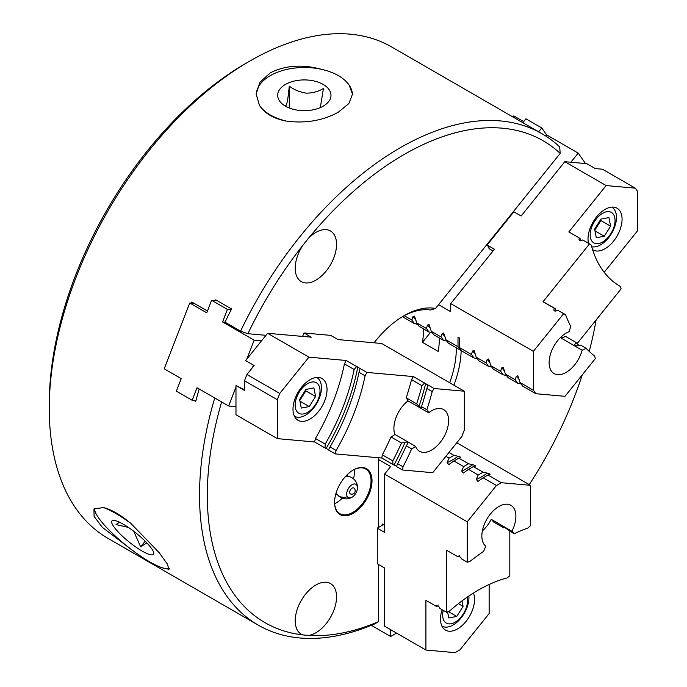 <?xml version="1.0" encoding="UTF-8"?>
<svg xmlns="http://www.w3.org/2000/svg" width="687" height="687" viewBox="0 0 687 687"><rect width="100%" height="100%" fill="white"/><g stroke="black" fill="none" stroke-linecap="round" stroke-linejoin="round"><path stroke-width="1.03" d="M151.775 554.907A26.647 5.633 -141.2 0 0 153.751 552.992A26.647 5.633 -141.2 0 0 136.79 533.696A26.647 5.633 -141.2 0 0 113.638 520.377A26.647 5.633 -141.2 0 0 113.192 520.394A26.647 5.633 -141.2 0 0 124.253 537.861A26.647 5.633 -141.2 0 0 151.775 554.907M315.883 280.159A29.232 16.874 120 0 0 334.981 254.396A29.232 16.874 120 0 0 330.499 230.978A29.232 16.874 120 0 0 315.883 232.421A29.232 16.874 120 0 0 308.583 238.183L302.795 245.379A29.232 16.874 120 0 0 301.267 281.601A29.232 16.874 120 0 0 315.883 280.159M300.434 249.355A29.232 16.874 120 0 0 302.16 246.375M49.258 408.507L49.258 404.016A278.201 160.621 -60 0 1 245.972 63.29A278.201 160.621 -60 0 1 245.98 63.29L249.862 61.04A283.705 163.798 120 0 0 249.862 61.04A283.705 163.798 120 0 0 49.258 408.507A283.705 163.798 120 0 0 108.014 538.385L258.286 625.144A283.705 163.798 -60 0 1 214.748 397.988M94.789 508.217A48.142 10.176 -141.2 0 0 134.523 551.85L102.311 527.358L94.085 516.366L93.956 509.007L103.385 507.547C111.165 509.419 120.337 514.709 130.891 523.434L159.229 552.743L167.285 563.941L169.002 569.334L162.029 567.737A48.142 10.176 -141.2 0 0 169.217 568.527M221.626 401.955A278.201 160.621 120 0 0 302.795 634.908L308.583 635.423A278.201 160.621 120 0 0 378.503 621.666L374.613 623.951A283.705 163.798 -60 0 1 258.286 625.144M194.052 400.452L195.709 401.414A283.705 163.798 -60 0 1 195.924 400.624A283.705 163.798 -60 0 1 199.187 388.997M191.304 303.139A283.705 163.798 -60 0 1 191.836 302.014L207.448 311.031M254.173 340.194L261.507 340.855L246.831 359.112L254.173 340.194L222.562 321.945L227.423 309.416L211.613 300.288L215.375 300.623A283.705 163.798 -60 0 1 215.77 299.85L231.579 308.97A283.705 163.798 120 0 0 231.175 309.751A283.705 163.798 120 0 0 225.027 322.169L240.587 331.151A283.705 163.798 120 0 1 400.143 147.799A283.705 163.798 120 0 1 541.991 133.75A283.705 163.798 120 0 1 559.699 146.915L560.188 153.39L438.564 304.693L450.724 311.718L450.724 303.611L533.395 351.34L563.666 313.684A147.181 84.973 120 0 1 565.53 314.612A230.403 133.02 120 0 0 570.854 326.634A24.071 13.895 120 0 0 569.111 331.684A24.071 13.895 120 0 0 552.211 349.52A24.071 13.895 120 0 0 551.412 371.083A24.071 13.895 120 0 0 554.117 373.591A24.071 13.895 120 0 0 582.147 350.233L561.477 338.296A24.071 13.895 -60 0 0 561.983 336.089M321.722 69.378C302.495 64.131 285.354 65.282 270.292 72.831L259.841 82.354L256.191 94.162L259.437 105.334C264.753 113.587 273.924 118.877 286.951 121.213C306.179 123.523 323.319 120.5 338.382 112.144L348.824 103.6L352.483 94.162L349.228 85.257A48.142 27.798 -0 0 0 321.722 69.378A48.142 27.798 -0 0 0 256.199 94.763M308.583 635.423A29.232 16.874 120 0 0 315.883 632.744A29.232 16.874 120 0 0 334.981 606.99A29.232 16.874 120 0 0 330.499 583.564A29.232 16.874 120 0 0 315.883 585.015A29.232 16.874 120 0 0 296.793 610.769A29.232 16.874 120 0 0 301.267 634.195A29.232 16.874 120 0 0 302.795 634.908M300.434 601.949A29.232 16.874 120 0 0 302.16 598.961M353.29 470.011L353.29 470.011A26.475 15.286 -60 0 1 372.019 480.823A26.475 15.286 -60 0 1 353.29 513.249A26.475 15.286 -60 0 1 334.569 502.437A26.475 15.286 -60 0 1 353.29 470.011L353.29 470.011M334.569 502.154A25.788 14.891 120 0 0 339.91 513.687A25.788 14.891 120 0 0 352.809 512.408A25.788 14.891 120 0 0 369.658 489.676A25.788 14.891 120 0 0 365.699 469.015A25.788 14.891 120 0 0 353.049 470.148M402.805 316.432A77.373 44.672 -60 0 1 430.74 310L435.541 308.454A80.817 46.656 120 0 0 404.033 315.711A80.817 46.656 120 0 0 374.072 342.804M418.443 325.243L416.176 323.938M439.285 337.97A77.373 44.672 -60 0 1 438.297 351.461L422.488 342.341A77.373 44.672 120 0 0 423.484 328.841M456.305 347.794A77.373 44.672 -60 0 1 449.659 382.736M334.646 503.717A25.788 14.891 120 0 0 336.269 502.858A25.788 14.891 120 0 0 342.315 498.187M353.479 478.839A25.788 14.891 120 0 0 354.44 469.436M320.305 107.61L323.431 88.511C318.425 91.526 312.74 93.071 306.359 93.157C299.953 92.187 294.259 89.86 289.279 86.176C287.939 100.096 286.591 106.665 285.242 105.892L286.771 106.871M301.207 110.573A26.647 15.389 -0 0 0 323.182 106.176A26.647 15.389 -0 0 0 329.52 90.255A26.647 15.389 -0 0 0 307.467 80.018A26.647 15.389 -0 0 0 280.356 88.58A26.647 15.389 -0 0 0 285.491 106.176A26.647 15.389 -0 0 0 301.207 110.573M443.252 610.348A17.587 10.15 120 0 0 448.302 623.813A17.587 10.15 120 0 0 463.33 613.877A17.587 10.15 120 0 0 467.108 597.218M441.973 626.097L441.887 626.046A22.353 12.907 120 0 0 441.973 626.097A22.353 12.907 120 0 0 463.613 614.384A22.353 12.907 120 0 0 468.895 595.998M473.42 593.053A24.071 13.895 -60 0 1 457.533 628.923A24.071 13.895 -60 0 1 445.494 630.116A24.071 13.895 -60 0 1 442.153 609.712M467.254 521.811L496.435 485.511L483.064 477.791A67.06 38.712 120 0 0 485.494 476.46A67.06 38.712 120 0 0 487.925 474.983L501.295 482.703L530.476 485.314L530.476 525.675A147.181 84.973 120 0 1 528.045 527.934A230.403 133.02 120 0 0 514.056 533.79A24.071 13.895 120 0 0 511.909 531.266A24.071 13.895 120 0 0 510.905 505.306A24.071 13.895 120 0 0 498.865 506.499A24.071 13.895 120 0 0 483.442 526.757A24.071 13.895 120 0 0 485.829 546.32A24.071 13.895 -60 0 0 483.674 551.326A230.403 133.02 -60 0 0 469.685 561.631A147.181 84.973 -60 0 1 467.254 562.172L467.254 521.811L384.583 474.082L390.663 466.516L378.503 459.5L378.503 457.757M496.435 485.511A67.06 38.712 120 0 0 498.865 484.18A67.06 38.712 120 0 0 501.295 482.703M487.925 474.983L490.003 474.519M489.84 474.58C490.303 474.21 489.462 473.729 487.306 473.12L483.064 472.175A67.06 38.712 120 0 1 480.634 473.652A67.06 38.712 120 0 1 478.195 474.983L476.289 479.483A69.919 40.37 120 0 0 481.802 476.658A69.919 40.37 120 0 0 487.306 473.12M478.195 474.983L468.474 469.367A67.06 38.712 120 0 0 470.904 468.036A67.06 38.712 120 0 0 473.334 466.559L483.064 472.175M473.334 466.559L475.413 466.095M475.249 466.155C475.713 465.786 474.872 465.305 472.716 464.704L468.474 463.751A67.06 38.712 120 0 1 466.044 465.228A67.06 38.712 120 0 1 463.605 466.559L461.698 471.067A69.919 40.37 120 0 0 467.212 468.233A69.919 40.37 120 0 0 472.716 464.704M463.605 466.559L453.884 460.943A67.06 38.712 120 0 0 456.314 459.612A67.06 38.712 120 0 0 458.744 458.135L468.474 463.751M458.744 458.135L460.822 457.679M460.659 457.74C461.132 457.37 460.281 456.881 458.126 456.28L453.884 455.326A67.06 38.712 120 0 1 451.453 456.803A67.06 38.712 120 0 1 449.015 458.135L447.108 462.643A69.919 40.37 120 0 0 452.621 459.818A69.919 40.37 120 0 0 458.126 456.28M448.963 452.484L453.884 455.326M598.652 243.559A17.587 10.15 120 0 0 614.401 225.43A17.587 10.15 120 0 0 606.569 211.768A17.587 10.15 120 0 0 590.829 229.896A17.587 10.15 120 0 0 598.652 243.559M591.73 246.753A22.353 12.907 120 0 0 595.638 246.745A22.353 12.907 120 0 0 614.101 228.393A22.353 12.907 120 0 0 611.842 207.182A22.353 12.907 120 0 0 611.756 207.13L611.842 207.182M588.51 243.292A24.071 13.895 -60 0 1 596.694 216.766A24.071 13.895 -60 0 1 617.081 208.221A24.071 13.895 -60 0 1 619.786 210.729A24.071 13.895 -60 0 1 615.406 238.681A24.071 13.895 -60 0 1 593.01 249.913A24.071 13.895 -60 0 1 592.606 249.664M565.53 314.612L557.638 310.198L556.41 310.842C554.727 311.409 553.885 310.919 553.885 309.382L554.143 308.18L555.319 308.712L544.86 302.675A147.181 84.973 120 0 0 543.005 301.748L589.523 243.876L582.739 239.952L581.563 240.579C579.854 241.171 579.012 240.682 579.029 239.128L579.287 237.968L580.36 238.878A156.473 90.341 120 0 0 580.901 240.828M458.014 346.729A67.06 38.712 -60 0 1 459.285 348.386A67.06 38.712 -60 0 1 460.445 350.19L448.293 343.165A67.06 38.712 120 0 0 447.125 341.37A67.06 38.712 120 0 0 445.854 339.704L458.014 346.729L458.014 337.094L459.234 337.798L459.234 347.433L471.394 354.449A67.06 38.712 120 0 1 472.665 356.115A67.06 38.712 120 0 1 473.824 357.91L478.066 358.854M459.234 347.433A67.06 38.712 -60 0 1 460.505 349.09A67.06 38.712 -60 0 1 461.664 350.885L473.824 357.91M492.656 367.279L488.414 366.334L478.684 360.718A67.06 38.712 120 0 0 477.525 358.923A67.06 38.712 120 0 0 476.254 357.257L474.09 350.55L472.562 351.014L471.394 354.449M476.254 357.257L485.984 362.873A67.06 38.712 120 0 1 487.246 364.531A67.06 38.712 120 0 1 488.414 366.334M507.246 375.703L503.004 374.758L493.275 369.142A67.06 38.712 120 0 0 492.115 367.339A67.06 38.712 120 0 0 490.844 365.682L488.68 358.966L487.152 359.438L485.984 362.873M490.844 365.682L500.574 371.298A67.06 38.712 120 0 1 501.836 372.955A67.06 38.712 120 0 1 503.004 374.758M521.837 384.127L517.594 383.174L507.865 377.567A67.06 38.712 120 0 0 506.705 375.763A67.06 38.712 120 0 0 505.434 374.106L503.27 367.39L501.742 367.863L500.574 371.298M505.434 374.106L515.164 379.722A67.06 38.712 120 0 1 516.426 381.379A67.06 38.712 120 0 1 517.594 383.174M582.147 350.233A24.071 13.895 -60 0 0 586.045 348.249A230.403 133.02 -60 0 0 594.71 356.124A147.181 84.973 -60 0 1 595.286 358.657L565.006 396.313L535.826 393.711L522.455 385.982A67.06 38.712 120 0 0 521.296 384.188A67.06 38.712 120 0 0 520.025 382.53L517.861 375.815L516.332 376.287L515.164 379.722M520.025 382.53L533.395 390.25L533.395 351.34M535.826 393.711A67.06 38.712 120 0 0 534.666 391.908A67.06 38.712 120 0 0 533.395 390.25M418.495 324.462L414.244 323.508L402.402 316.673M414.244 323.508A67.06 38.712 120 0 0 413.085 321.714A67.06 38.712 120 0 0 411.814 320.056L404.222 315.668M433.085 332.886L428.834 331.933L419.113 326.316A67.06 38.712 120 0 0 417.945 324.522A67.06 38.712 120 0 0 416.674 322.864L414.51 316.149L412.981 316.621L411.814 320.056M428.834 331.933A67.06 38.712 120 0 0 427.675 330.138A67.06 38.712 120 0 0 426.404 328.48L416.674 322.864M447.675 341.31L443.424 340.357L433.703 334.741A67.06 38.712 120 0 0 432.535 332.946A67.06 38.712 120 0 0 431.264 331.289L429.1 324.573L427.572 325.045L426.404 328.48M443.424 340.357A67.06 38.712 120 0 0 442.265 338.562A67.06 38.712 120 0 0 440.994 336.896L431.264 331.289M319.773 388.112A17.587 10.15 120 0 0 305.114 385.347A17.587 10.15 120 0 0 295.393 407.88A17.587 10.15 120 0 0 310.052 410.654A17.587 10.15 120 0 0 319.773 388.112M294.457 416.236L294.371 416.185A22.353 12.907 120 0 0 294.457 416.236A22.353 12.907 120 0 0 313.109 408.645A22.353 12.907 120 0 0 321.13 384.316A22.353 12.907 120 0 0 316.81 377.515A22.353 12.907 120 0 0 316.724 377.464L316.81 377.515M295.273 398.082A24.071 13.895 -60 0 1 322.048 378.554A24.071 13.895 -60 0 1 324.753 400.719A24.071 13.895 -60 0 1 297.978 420.246A24.071 13.895 -60 0 1 295.273 398.082M330.052 446.919A156.473 90.341 120 0 0 347.871 409.907A156.473 90.341 120 0 0 359.009 372.294L360.082 368.498L366.875 372.423A220.776 127.464 -60 0 0 365.089 375.798A156.473 90.341 120 0 1 336.132 450.432L330.052 446.919L328.472 449.976L335.265 453.892L381.783 458.049L392.921 464.481L392.809 460.891A230.403 133.02 120 0 0 401.474 443.021L391.015 436.984A24.071 13.895 120 0 0 394.922 434.459L415.592 446.395A24.071 13.895 120 0 0 419.551 451.282A24.071 13.895 120 0 0 446.327 431.754A24.071 13.895 120 0 0 443.622 409.589A24.071 13.895 120 0 0 428.628 412.784L407.958 400.856A24.071 13.895 -60 0 0 396.176 417.189A24.071 13.895 -60 0 0 394.922 434.459M328.73 449.77L325.028 447.984L325.191 444.111L315.462 438.495A156.473 90.341 120 0 0 344.419 363.87A220.776 127.464 -60 0 1 346.205 360.486L308.927 357.154L267.587 333.289L311.245 337.188L303.955 332.98L330.653 335.368L337.952 339.576L381.663 343.483L464.335 391.212L464.335 430.122A67.06 38.712 120 0 0 463.064 433.248A67.06 38.712 120 0 0 461.904 436.382L432.724 472.69L402.453 469.985A147.181 84.973 120 0 1 403.029 466.791A230.403 133.02 120 0 0 411.685 448.912A24.071 13.895 120 0 0 415.592 446.395M349.992 493.524A3.409 1.967 120 0 0 350.542 493.962A3.435 3.435 0 0 0 353.934 488.079A3.409 1.967 120 0 0 350.696 489.436A3.409 1.967 120 0 0 349.992 493.524M347.399 496.753A7.643 4.414 120 0 0 352.637 496.813A7.643 4.414 120 0 0 357.455 488.474A7.643 4.414 120 0 0 356.759 485.108A7.643 4.414 120 0 0 349.374 487.083A7.643 4.414 120 0 0 347.399 496.753A11.344 8.948 -35.1 0 1 339.198 496.151A11.344 8.948 -35.1 0 1 336.862 494.03A11.344 11.344 0 0 0 352.637 496.813M347.261 476.211L347.218 474.726M335.72 494.322L337.119 494.417M228.642 406L235.976 406.661L235.976 387.09L228.642 406L197.023 387.751L192.162 400.289L195.924 400.624M192.162 400.289L176.361 391.161L181.222 378.631L164.202 368.799L189.732 302.993L194.232 303.396M315.462 438.495A220.776 127.464 120 0 0 314.594 441.964L277.316 438.632L235.976 414.768L235.976 406.661M211.613 300.288L206.753 312.825L189.732 302.993M308.927 357.154L279.746 393.453L246.916 374.501L244.486 380.77L244.486 390.405L235.976 385.484L244.486 389.804M253.434 365.115L252.464 367.605M244.486 388.164L243.876 389.752M217.435 300.803L215.375 300.623M227.423 309.416L231.175 309.751M240.587 331.151L247.878 333.702L265.955 335.316M222.562 321.945L225.027 322.169M267.587 333.289L261.507 340.855M303.955 332.98L302.615 336.415M464.335 391.212L434.064 388.507A147.181 84.973 -60 0 0 432.209 391.581A230.403 133.02 -60 0 1 426.876 409.761A24.071 13.895 -60 0 1 428.628 412.784M403.029 466.791L397.679 463.699L396.425 466.499L402.453 469.985M396.682 466.284L392.921 464.481M314.594 441.964L325.028 447.984M244.486 380.77L277.316 399.722L279.746 393.453M235.976 387.09L235.976 385.484M277.316 438.632L277.316 399.722M246.916 374.501L254.138 365.518L245.628 360.606L246.831 359.112M432.209 391.581L426.859 388.498L428.035 385.029L434.064 388.507M346.205 360.486L356.639 366.514L354.149 369.486L344.419 363.87M360.082 368.498L356.639 366.514M413.394 376.579L424.532 383.002L421.99 385.69L411.539 379.653A147.181 84.973 -60 0 1 413.394 376.579L366.875 372.423M428.035 385.029L424.532 383.002M411.685 448.912L406.335 445.829L407.752 443.493M407.674 443.647C408.078 442.291 407.228 441.801 405.15 442.196L401.474 443.021M397.679 463.699A230.403 133.02 120 0 0 406.335 445.829M426.876 409.761L421.526 406.67L421.56 407.915M426.859 388.498A230.403 133.02 -60 0 1 421.526 406.67M421.578 407.829L419.044 406.369L416.666 403.862L406.206 397.825A24.071 13.895 -60 0 1 407.958 400.856M392.809 460.891L382.358 454.854A147.181 84.973 120 0 0 381.783 458.049M382.358 454.854A230.403 133.02 120 0 0 391.015 436.984M411.539 379.653A230.403 133.02 -60 0 1 406.206 397.825M336.132 450.432A220.776 127.464 120 0 0 335.265 453.892M325.191 444.111A156.473 90.341 120 0 0 354.149 369.486M365.089 375.798L359.009 372.294M421.99 385.69A230.403 133.02 -60 0 1 416.666 403.862M299.601 399.516L301.267 408.078L309.253 406.567L315.565 396.485L313.899 387.915L305.913 389.426L299.601 399.516M299.79 400.521L305.844 390.869L305.646 389.855M305.844 390.869L315.565 396.485M299.918 401.182L309.253 406.567M445.854 339.704L443.69 332.997L442.162 333.47L440.994 336.896M578.214 153.115L570.871 162.244L585.547 163.558L578.214 153.115L546.603 134.867L545.693 136M493.026 250.987L488.964 248.642L489.35 248.162M546.603 134.867L541.734 127.945L538.634 131.81M541.734 127.945L525.933 118.817L522.824 122.681M523.674 121.625L513.773 115.914L512.923 116.97M460.445 350.19L461.278 350.258M579.287 237.968L568.853 231.94L606.132 185.567L564.791 161.703L521.132 216.01L513.842 211.802L487.143 245.019L494.434 249.226L450.724 303.611M487.143 245.019L490.174 249.347M564.791 161.703L570.871 162.244M604.182 272.292L637.742 230.54L637.742 191.63L635.312 188.169L602.482 169.217L595.26 168.573L586.75 163.661L585.547 163.558M577.089 343.637L621.134 288.849A220.776 127.464 -60 0 0 620.267 286.393L619.794 286.118M557.638 310.198L563.666 313.684M553.928 310.232L553.885 309.382A233.262 134.678 120 0 0 554.426 310.868M543.005 301.748L554.143 308.18M579.029 239.857L579.029 239.128A159.332 91.989 120 0 0 579.364 240.459M606.132 185.567L635.312 188.169M586.045 348.249L580.695 345.157L577.028 345.879L574.495 345.338L575.835 342.349L565.375 336.312A24.071 13.895 -60 0 1 561.477 338.296M589.523 243.876A220.776 127.464 120 0 1 591.309 245.199A156.473 90.341 120 0 0 620.026 286.256A156.473 90.341 120 0 0 620.267 286.393M579.029 345.527A230.403 133.02 -60 0 1 575.835 342.349M555.319 308.712A230.403 133.02 120 0 0 556.187 310.945M608.931 217.581L600.945 219.093L594.633 229.175L596.299 237.745L604.285 236.234L610.597 226.152L608.931 217.581M594.822 230.188L600.876 220.536L600.678 219.522M600.876 220.536L610.597 226.152M594.951 230.849L604.285 236.234M483.064 477.791L477.972 481.441L476.289 479.483M468.474 469.367L463.382 473.017L461.698 471.067M453.884 460.943L448.791 464.592L447.108 462.643M445.88 456.323L449.015 458.135M456.778 442.763L530.476 485.314M382.152 525.34L382.152 523.941L384.583 525.34M396.562 633.096L390.663 636.506L371.315 625.333M378.503 621.666L378.503 564.456M378.503 527.453L378.503 459.5M390.663 636.506L390.663 629.687M467.254 562.172L461.226 558.694L460.737 557.423L458.212 555.963L457.722 556.676L446.584 550.244L446.584 612.272L439.8 608.356L439.337 607.128L436.812 605.676L436.357 606.363L425.914 600.344L425.914 650.039L384.583 626.175L384.583 567.969L377.283 563.752L377.283 528.148L383.363 524.645M377.283 528.148L384.583 532.365L384.583 474.082M509.814 531.334L509.814 575.775A220.776 127.464 120 0 1 507.152 577.913A156.473 90.341 120 0 0 449.238 611.344A220.776 127.464 -60 0 1 446.584 612.272M489.144 584.482L489.144 613.543L459.964 649.842L455.095 652.65L425.914 650.039M514.056 533.79L503.726 526.835L503.846 527.891L493.386 521.854A24.071 13.895 120 0 0 491.239 519.329L511.909 531.266M491.239 519.329A24.071 13.895 -60 0 1 482.36 530.879M504.988 527.367A230.403 133.02 120 0 0 503.846 527.891M436.357 606.363L438.297 605.032M457.722 556.676L459.474 555.731M447.606 611.919L448.783 617.948L456.769 616.437L463.081 606.355L462.016 600.893M458.418 603.658L463.081 606.355M448.448 611.628L456.769 616.437M259.437 105.334A48.142 27.798 -0 0 0 286.951 121.213M352.465 94.694A48.142 27.798 -0 0 0 349.228 85.257M289.279 107.988L289.279 86.176M541.991 133.75L391.719 46.991A283.705 163.798 120 0 0 249.87 61.04L245.972 63.29M308.583 238.183A278.201 160.621 -60 0 1 560.188 153.39M247.878 333.702A278.201 160.621 -60 0 1 302.795 245.379M430.543 332.31L422.488 342.341M596.084 320.013A278.201 160.621 -60 0 1 589.223 351.409M582.31 374.784A278.201 160.621 -60 0 1 529.248 484.601M438.564 304.693L435.541 308.454M453.884 385.175A80.817 46.656 120 0 0 461.157 350.25M134.523 551.85A48.142 10.176 -141.2 0 0 162.029 567.737M130.891 523.434A48.142 10.176 -141.2 0 0 103.385 507.547M119.547 522.257L116.051 524.567L128.332 527.41M146.863 542.936L140.655 546.843L133.75 531.309M145.18 541.21L140.655 546.843M475.636 354.681A69.919 40.37 120 0 0 475.584 354.604A69.919 40.37 120 0 0 472.562 351.014M490.226 363.105A69.919 40.37 120 0 0 490.174 363.028A69.919 40.37 120 0 0 487.152 359.438M504.816 371.53A69.919 40.37 120 0 0 504.765 371.452A69.919 40.37 120 0 0 501.742 367.863M519.406 379.954A69.919 40.37 120 0 0 519.346 379.877A69.919 40.37 120 0 0 516.332 376.287M394.149 464.824A233.262 134.678 120 0 0 405.15 442.196M326.205 448.319A159.332 91.989 120 0 0 357.815 366.841M425.76 383.355A233.262 134.678 -60 0 1 419.044 406.369M445.245 337.137A69.919 40.37 120 0 0 442.162 333.47M430.655 328.712A69.919 40.37 120 0 0 427.572 325.045M416.064 320.288A69.919 40.37 120 0 0 412.981 316.621M575.904 345.896A233.262 134.678 -60 0 1 574.495 344.419M357.455 488.474A11.344 11.344 0 0 0 345.784 476.16M336.141 492.862A11.344 11.344 0 0 0 336.862 494.03"/></g></svg>

